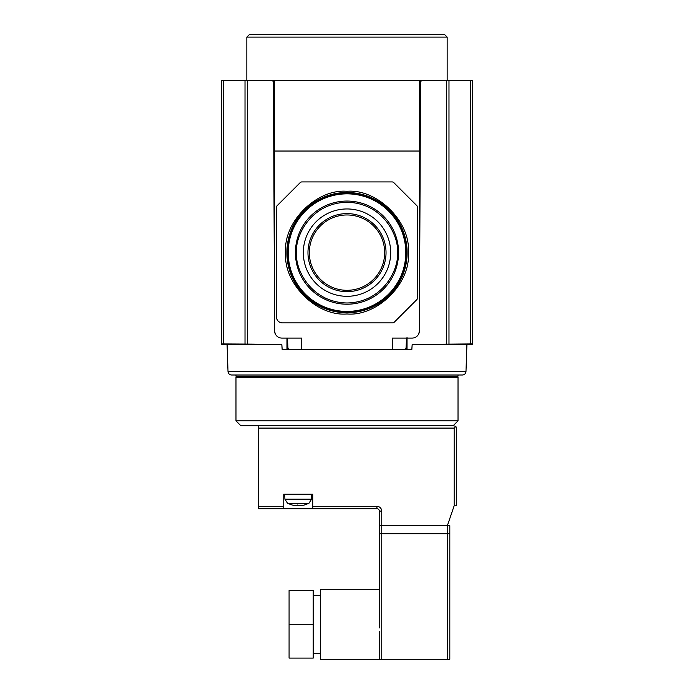 <?xml version="1.0" encoding="UTF-8"?>
<svg xmlns="http://www.w3.org/2000/svg" width="694" height="694" viewBox="0 0 694 694"><rect width="100%" height="100%" fill="white"/><g stroke="black" fill="none" stroke-linecap="round" stroke-linejoin="round"><path stroke-width="1.04" d="M285.659 252.633C283.013 222.158 316.516 188.647 347 191.292C377.475 188.647 410.987 222.149 408.341 252.633C410.987 283.109 377.484 316.62 347 313.974C316.525 316.62 283.013 283.117 285.659 252.633M405.79 252.633A58.79 58.79 0 0 0 347 193.843A58.79 58.79 0 0 0 288.21 252.633A58.79 58.79 0 0 0 347 311.424A58.79 58.79 0 0 0 405.79 252.633M347 201.052A51.582 51.582 0 0 1 398.582 252.633A51.582 51.582 0 0 1 347 304.215A51.582 51.582 0 0 1 295.418 252.633A51.582 51.582 0 0 1 347 201.052M301.717 349.655L301.717 338.073L287.429 338.073L287.984 348.509L289.19 349.655L300.216 349.655M235.977 374.994L235.977 376.2L458.023 376.2L458.023 374.994M406.571 338.073L392.284 338.073L392.284 349.655M456.808 377.406L458.023 376.2M237.192 377.406L235.977 376.2M303.321 252.633A43.679 43.679 0 0 1 347 208.955A43.679 43.679 0 0 1 390.679 252.633A43.679 43.679 0 0 1 347 296.312A43.679 43.679 0 0 1 303.321 252.633M386.029 252.633A39.029 39.029 0 0 0 347 213.605A39.029 39.029 0 0 0 307.971 252.633A39.029 39.029 0 0 0 347 291.671A39.029 39.029 0 0 0 386.029 252.633M384.667 252.633A37.667 37.667 0 0 0 347 214.967A37.667 37.667 0 0 0 309.333 252.633A37.667 37.667 0 0 0 347 290.309A37.667 37.667 0 0 0 384.667 252.633M446.433 80.556L247.567 80.556M274.598 330.83L274.598 80.556L274.598 330.83A7.244 7.244 0 0 0 281.833 338.073L301.717 338.073M392.284 338.073L412.167 338.073A7.244 7.244 0 0 0 419.402 330.83L419.402 80.556L419.402 151.032L274.598 151.032L274.598 80.556M393.802 182.626L416.764 205.589A2.412 2.412 0 0 1 417.476 207.298L417.476 297.969A2.412 2.412 0 0 1 416.764 299.678L394.287 322.155A2.412 2.412 0 0 1 392.578 322.866L282.319 322.866A5.795 5.795 0 0 1 276.524 317.071L276.524 207.298A2.412 2.412 0 0 1 277.236 205.589L300.198 182.626A2.412 2.412 0 0 1 301.899 181.923L392.101 181.923A2.412 2.412 0 0 1 393.802 182.626M465.986 371.498A3.617 3.617 0 0 1 462.369 374.994L231.631 374.994A3.617 3.617 0 0 1 228.014 371.498L465.986 371.498L466.932 344.441L412.175 344.441L411.82 349.655L340.702 349.655M228.014 371.498L227.068 344.441L221.499 344.345L221.499 80.556L272.282 80.556L273.488 81.753L274.581 331.099L275.249 333.831M221.499 89.942L221.499 98.322L221.499 89.942M221.499 125.527L221.499 117.147L221.499 125.527M227.068 344.441L281.825 344.441L247.333 344.077L247.333 80.556M221.499 343.938L247.333 344.077M359.449 349.655L282.18 349.655L281.825 344.441M472.371 343.929L412.175 344.441M407.031 337.345L406.016 348.509L404.81 349.655L399.423 349.655M472.501 343.938L472.501 80.556L446.667 80.556L446.667 344.077M472.501 125.527L472.501 117.147L472.501 125.527M472.501 89.942L472.501 98.322L472.501 89.942M418.751 333.831L419.419 331.099L420.512 81.753L421.718 80.556L446.667 80.556M406.554 338.247L406.016 348.509M246.838 37.112L249.259 34.7L444.741 34.7L447.162 37.112L246.838 37.112L246.838 80.556M458.023 377.406L235.977 377.406L235.977 420.85L458.023 420.85L458.023 377.406M235.977 420.85L240.809 425.682L453.191 425.682L458.023 420.85M311.762 494.223L311.589 499.168L284.904 499.168L287.602 503.332L308.899 503.332L304.397 505.006M300.788 494.223L283.768 494.223L283.768 506.29L258.671 506.29L258.671 428.094L454.154 428.094L454.154 505.805L447.396 525.592L379.34 525.592L381.752 525.592L381.752 511.114C381.448 508.208 379.835 506.594 376.929 506.29L312.725 506.29L312.725 494.223L300.788 494.223M258.671 506.29L258.671 508.702L283.768 508.702L283.768 506.29M312.725 506.29L312.725 508.702L376.929 508.702A2.412 2.412 0 0 1 379.34 511.114L379.34 533.799L381.752 533.799L379.34 533.799L379.401 627.862M381.752 659.3L449.816 659.3L449.816 525.592L381.752 525.592L381.752 533.799L447.396 533.799L381.752 533.799L381.752 659.3L379.34 659.3L379.34 631.384M454.154 505.805L456.574 505.805L456.574 428.094L455.863 426.385L454.154 428.094M258.671 425.682L258.671 428.094M453.191 425.682L455.863 426.385M283.768 508.702L312.725 508.702M292.113 504.989L292.113 504.989A24.108 24.108 0 0 0 295.965 505.674L297.214 505.674L297.214 504.989L300.537 505.674A24.108 24.108 0 0 0 304.38 504.989L304.38 504.989M447.396 659.3L447.396 533.799L449.816 533.799L447.396 533.799L447.396 525.592L449.816 525.592M379.34 659.3L320.454 659.3L320.454 589.31L379.34 589.31L379.34 533.799M379.453 624.305L379.401 620.748M289.077 624.305L289.077 658.094L313.211 658.094L313.211 590.516L289.077 590.516L289.077 624.305L313.211 624.305M347 192.498A60.135 60.135 0 0 1 407.135 252.633A60.135 60.135 0 0 1 347 312.768A60.135 60.135 0 0 1 286.865 252.633A60.135 60.135 0 0 1 347 192.498A60.118 60.118 0 0 0 286.882 252.633A60.118 60.118 0 0 0 347 312.751A60.118 60.118 0 0 0 407.118 252.633A60.118 60.118 0 0 0 347 192.516M287.481 252.633A59.519 59.519 0 0 0 347 312.153A59.519 59.519 0 0 0 406.519 252.633A59.519 59.519 0 0 0 347 193.123A59.519 59.519 0 0 0 287.481 252.633M296.642 252.633C294.62 237.903 309.732 202.969 347 202.275C384.268 202.969 399.38 237.903 397.358 252.633C399.38 267.363 384.268 302.306 347 302.992C309.732 302.306 294.62 267.363 296.642 252.633M347 201.069A51.564 51.564 0 0 1 398.564 252.633A51.564 51.564 0 0 1 347 304.198A51.564 51.564 0 0 1 295.436 252.633A51.564 51.564 0 0 1 347 201.069M223.312 343.929L223.312 80.556M245.017 344.059L245.017 80.556M286.969 338.073L286.969 349.655M448.983 80.556L448.983 344.059M470.688 343.929L470.688 80.556M407.031 349.655L407.031 338.073M376.929 508.702L376.929 506.29M379.34 511.114L381.752 511.114M466.932 344.441L472.501 344.345M447.162 37.112L447.162 80.556M284.904 499.168L284.731 494.223M311.589 499.168L308.899 503.332M287.602 503.332L292.105 505.006M313.211 653.262L320.454 653.262M313.211 595.348L320.454 595.348"/></g></svg>
